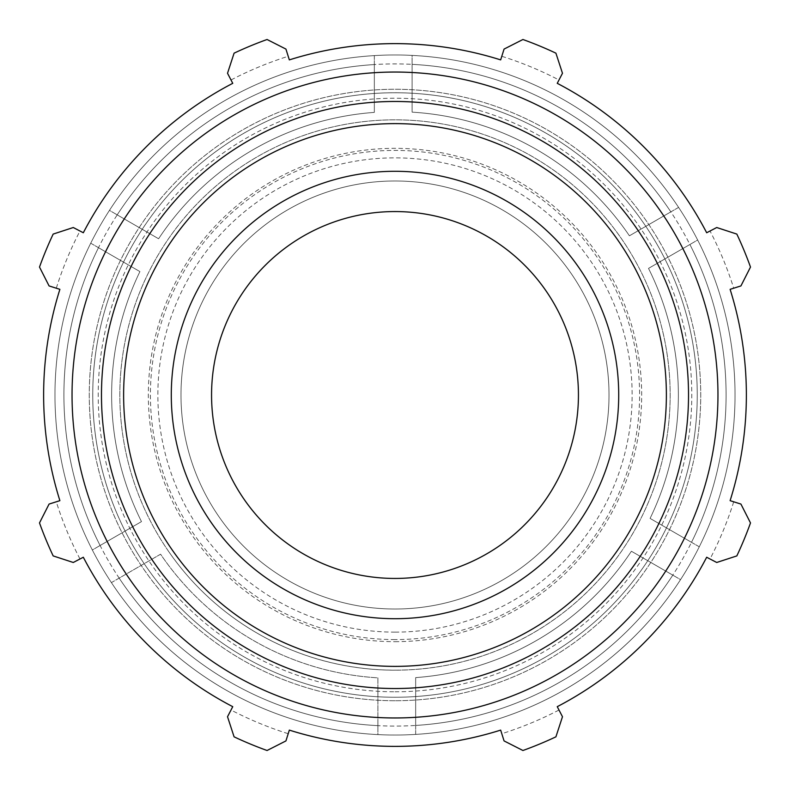 <?xml version="1.0" encoding="UTF-8"?>
<svg xmlns="http://www.w3.org/2000/svg" width="790" height="790" viewBox="0 0 790 790"><rect width="100%" height="100%" fill="white"/><g stroke="black" fill="none" stroke-linecap="round" stroke-linejoin="round"><path stroke-width="0.59" stroke-dasharray="3.95 2.96" d="M395 639.584A244.584 244.584 0 0 1 183.181 272.708A244.584 244.584 0 0 1 606.819 272.708A244.584 244.584 0 0 1 395 639.584M395 609.011A214.011 214.011 0 0 0 609.011 395A214.011 214.011 0 0 0 395 180.989A214.011 214.011 0 0 0 180.989 395A214.011 214.011 0 0 0 395 609.011A214.011 214.011 0 0 0 609.011 395A214.011 214.011 0 0 0 395 180.989A214.011 214.011 0 0 0 180.989 395A214.011 214.011 0 0 0 395 609.011M395 718.031A323.031 323.031 0 0 0 674.759 233.484A323.031 323.031 0 0 0 115.241 233.484A323.031 323.031 0 0 0 395 718.031A323.031 323.031 0 0 0 674.759 233.484A323.031 323.031 0 0 0 115.241 233.484A323.031 323.031 0 0 0 395 718.031A323.031 323.031 0 0 0 674.759 233.484A323.031 323.031 0 0 0 115.241 233.484A323.031 323.031 0 0 0 395 718.031A323.031 323.031 0 0 0 674.759 233.484A323.031 323.031 0 0 0 115.241 233.484A323.031 323.031 0 0 0 395 718.031M395 697.254A302.254 302.254 0 0 1 133.243 243.873A302.254 302.254 0 0 1 656.757 243.873A302.254 302.254 0 0 1 395 697.254A302.254 302.254 0 0 0 656.757 243.873A302.254 302.254 0 0 0 133.243 243.873A302.254 302.254 0 0 0 395 697.254A302.254 302.254 0 0 1 133.243 243.873A302.254 302.254 0 0 1 656.757 243.873A302.254 302.254 0 0 1 395 697.254A302.254 302.254 0 0 0 691.388 335.74A302.254 302.254 0 0 0 278.771 115.982A302.254 302.254 0 0 0 395 697.254M395 700.73A305.73 305.73 0 0 1 89.27 395A305.73 305.73 0 0 1 395 89.27A305.73 305.73 0 0 1 700.73 395A305.73 305.73 0 0 1 395 700.73A305.73 305.73 0 0 0 659.778 242.135A305.73 305.73 0 0 0 130.222 242.135A305.73 305.73 0 0 0 395 700.73M119.162 578.122L111.4 582.605A340.036 340.036 0 0 0 377.887 734.601L377.887 725.645L377.887 734.601A340.036 340.036 0 0 1 111.4 582.605A340.036 340.036 0 0 0 699.269 546.799A340.036 340.036 0 0 0 374.332 55.596A340.036 340.036 0 0 0 111.4 582.605L160.587 554.205A283.363 283.363 0 0 0 377.887 677.85L377.887 725.645L377.887 677.85A283.363 283.363 0 0 1 160.587 554.205L119.162 578.122A331.089 331.089 0 0 0 377.887 725.645A331.089 331.089 0 0 1 119.162 578.122M98.493 247.675L90.731 243.202A340.036 340.036 0 0 0 92.341 549.988L100.093 545.505L92.341 549.988A340.036 340.036 0 0 1 90.731 243.202L139.919 271.592A283.363 283.363 0 0 0 141.489 521.607L100.093 545.505L141.489 521.607A283.363 283.363 0 0 1 139.919 271.592L98.493 247.675A331.089 331.089 0 0 0 100.093 545.505A331.089 331.089 0 0 1 98.493 247.675M374.332 64.553L374.332 55.596A340.036 340.036 0 0 0 109.445 210.377L117.206 214.86L109.445 210.377A340.036 340.036 0 0 1 374.332 55.596L374.332 112.387A283.363 283.363 0 0 0 158.602 238.758L117.206 214.86L158.602 238.758A283.363 283.363 0 0 1 374.332 112.387L374.332 64.553A331.089 331.089 0 0 0 117.206 214.86A331.089 331.089 0 0 1 374.332 64.553M670.838 211.878L678.6 207.395A340.036 340.036 0 0 0 412.113 55.399L412.113 64.355L412.113 55.399A340.036 340.036 0 0 1 678.6 207.395L629.413 235.795A283.363 283.363 0 0 0 412.113 112.15L412.113 64.355L412.113 112.15A283.363 283.363 0 0 1 629.413 235.795L670.838 211.878A331.089 331.089 0 0 0 412.113 64.355A331.089 331.089 0 0 1 670.838 211.878M691.507 542.325L699.269 546.799A340.036 340.036 0 0 0 697.659 240.012L689.907 244.495L697.659 240.012A340.036 340.036 0 0 1 699.269 546.799L650.081 518.408A283.363 283.363 0 0 0 648.511 268.393L689.907 244.495L648.511 268.393A283.363 283.363 0 0 1 650.081 518.408L691.507 542.325A331.089 331.089 0 0 0 689.907 244.495A331.089 331.089 0 0 1 691.507 542.325M415.668 725.447L415.668 734.404A340.036 340.036 0 0 0 680.555 579.623L672.794 575.14L680.555 579.623A340.036 340.036 0 0 1 415.668 734.404L415.668 677.613A283.363 283.363 0 0 0 631.398 551.242L672.794 575.14L631.398 551.242A283.363 283.363 0 0 1 415.668 677.613L415.668 725.447A331.089 331.089 0 0 0 672.794 575.14A331.089 331.089 0 0 1 415.668 725.447M111.4 582.605A340.036 340.036 0 0 1 297.05 69.382A340.036 340.036 0 0 1 735.036 395A340.036 340.036 0 0 1 111.4 582.605A340.036 340.036 0 0 1 297.05 69.382A340.036 340.036 0 0 1 735.036 395A340.036 340.036 0 0 1 111.4 582.605A340.036 340.036 0 0 0 377.887 734.601M167.707 550.097A275.157 275.157 0 0 0 664.696 340.441A275.157 275.157 0 0 0 288.054 141.469A275.157 275.157 0 0 0 167.707 550.097M716.727 227.52L736.833 234.087A377.818 377.818 0 0 1 750.5 267.069L740.921 285.931L733.712 288.202A355.144 355.144 0 0 0 710.022 231.006L716.727 227.52M733.712 288.202L730.108 289.338A351.372 351.372 0 0 1 730.108 500.663L740.921 504.069L750.5 522.931A377.818 377.818 0 0 1 736.833 555.913L716.727 562.48L710.022 558.994A355.144 355.144 0 0 0 733.712 501.798M710.022 558.994L706.675 557.246A351.372 351.372 0 0 1 557.246 706.675L562.48 716.727L555.913 736.833A377.818 377.818 0 0 1 522.931 750.5L504.069 740.921L501.798 733.712A355.144 355.144 0 0 0 558.994 710.022M501.798 733.712L500.663 730.108A351.372 351.372 0 0 1 289.338 730.108L285.931 740.921L267.069 750.5A377.818 377.818 0 0 1 234.087 736.833L227.52 716.727L231.006 710.022A355.144 355.144 0 0 0 288.202 733.712M231.006 710.022L232.754 706.675A351.372 351.372 0 0 1 83.325 557.246L73.273 562.48L53.167 555.913A377.818 377.818 0 0 1 39.5 522.931L49.079 504.069L56.288 501.798A355.144 355.144 0 0 0 79.978 558.994M56.288 501.798L59.892 500.663A351.372 351.372 0 0 1 59.892 289.338L49.079 285.931L39.5 267.069A377.818 377.818 0 0 1 53.167 234.087L73.273 227.52L79.978 231.006A355.144 355.144 0 0 0 56.288 288.202M79.978 231.006L83.325 232.754A351.372 351.372 0 0 1 232.754 83.325L227.52 73.273L234.087 53.167A377.818 377.818 0 0 1 267.069 39.5L285.931 49.079L288.202 56.288A355.144 355.144 0 0 0 231.006 79.978M288.202 56.288L289.338 59.892A351.372 351.372 0 0 1 500.663 59.892L504.069 49.079L522.931 39.5A377.818 377.818 0 0 1 555.913 53.167L562.48 73.273L558.994 79.978A355.144 355.144 0 0 0 501.798 56.288M558.994 79.978L557.246 83.325A351.372 351.372 0 0 1 706.675 232.754L710.022 231.006M395 618.708A223.708 223.708 0 0 1 171.292 395A223.708 223.708 0 0 1 395 171.292A223.708 223.708 0 0 1 618.708 395A223.708 223.708 0 0 1 395 618.708A223.708 223.708 0 0 0 618.708 395A223.708 223.708 0 0 0 395 171.292A223.708 223.708 0 0 0 171.292 395A223.708 223.708 0 0 0 395 618.708M395 632.128A237.128 237.128 0 0 0 600.361 276.431A237.128 237.128 0 0 0 189.639 276.431A237.128 237.128 0 0 0 395 632.128M395 641.668A246.668 246.668 0 0 0 641.668 395A246.668 246.668 0 0 0 395 148.332A246.668 246.668 0 0 0 148.332 395A246.668 246.668 0 0 0 395 641.668M395 578.438A183.438 183.438 0 0 0 578.438 395A183.438 183.438 0 0 0 395 211.562A183.438 183.438 0 0 0 211.562 395A183.438 183.438 0 0 0 395 578.438M395 670.157A275.157 275.157 0 0 0 633.294 257.422A275.157 275.157 0 0 0 156.706 257.422A275.157 275.157 0 0 0 395 670.157M395 691.783A296.783 296.783 0 0 0 691.783 395A296.783 296.783 0 0 0 395 98.217A296.783 296.783 0 0 0 98.217 395A296.783 296.783 0 0 0 395 691.783M90.731 243.202A340.036 340.036 0 0 0 92.341 549.988A340.036 340.036 0 0 1 90.731 243.202M374.332 55.596A340.036 340.036 0 0 0 109.445 210.377A340.036 340.036 0 0 1 374.332 55.596M678.6 207.395A340.036 340.036 0 0 0 412.113 55.399A340.036 340.036 0 0 1 678.6 207.395M699.269 546.799A340.036 340.036 0 0 0 697.659 240.012A340.036 340.036 0 0 1 699.269 546.799M415.668 734.404A340.036 340.036 0 0 0 680.555 579.623A340.036 340.036 0 0 1 415.668 734.404M726.089 395A331.089 331.089 0 0 0 299.627 77.943A331.089 331.089 0 0 0 118.865 577.668A331.089 331.089 0 0 0 726.089 395"/><path stroke-width="1.19" d="M730.108 289.338L740.921 285.931L750.5 267.069A377.818 377.818 0 0 0 736.833 234.087L716.727 227.52L706.675 232.754A351.372 351.372 0 0 0 557.246 83.325L562.48 73.273L555.913 53.167A377.818 377.818 0 0 0 522.931 39.5L504.069 49.079L500.663 59.892A351.372 351.372 0 0 0 289.338 59.892L285.931 49.079L267.069 39.5A377.818 377.818 0 0 0 234.087 53.167L227.52 73.273L232.754 83.325A351.372 351.372 0 0 0 83.325 232.754L73.273 227.52L53.167 234.087A377.818 377.818 0 0 0 39.5 267.069L49.079 285.931L59.892 289.338A351.372 351.372 0 0 0 59.892 500.663L49.079 504.069L39.5 522.931A377.818 377.818 0 0 0 53.167 555.913L73.273 562.48L83.325 557.246A351.372 351.372 0 0 0 232.754 706.675L227.52 716.727L234.087 736.833A377.818 377.818 0 0 0 267.069 750.5L285.931 740.921L289.338 730.108A351.372 351.372 0 0 0 500.663 730.108L504.069 740.921L522.931 750.5A377.818 377.818 0 0 0 555.913 736.833L562.48 716.727L557.246 706.675A351.372 351.372 0 0 0 706.675 557.246L716.727 562.48L736.833 555.913A377.818 377.818 0 0 0 750.5 522.931L740.921 504.069L730.108 500.663A351.372 351.372 0 0 0 730.108 289.338M395 717.962A322.962 322.962 0 0 0 674.69 233.524A322.962 322.962 0 0 0 115.31 233.524A322.962 322.962 0 0 0 395 717.962M395 618.708A223.708 223.708 0 0 0 618.708 395A223.708 223.708 0 0 0 395 171.292A223.708 223.708 0 0 0 171.292 395A223.708 223.708 0 0 0 395 618.708M395 578.438A183.438 183.438 0 0 0 578.438 395A183.438 183.438 0 0 0 395 211.562A183.438 183.438 0 0 0 211.562 395A183.438 183.438 0 0 0 395 578.438M395 666.375A271.375 271.375 0 0 1 123.625 395A271.375 271.375 0 0 1 395 123.625A271.375 271.375 0 0 1 666.375 395A271.375 271.375 0 0 1 395 666.375M688.524 395A293.525 293.525 0 0 0 395 101.476A293.525 293.525 0 0 0 101.476 395A293.525 293.525 0 0 0 395 688.524A293.525 293.525 0 0 0 688.524 395"/></g></svg>
